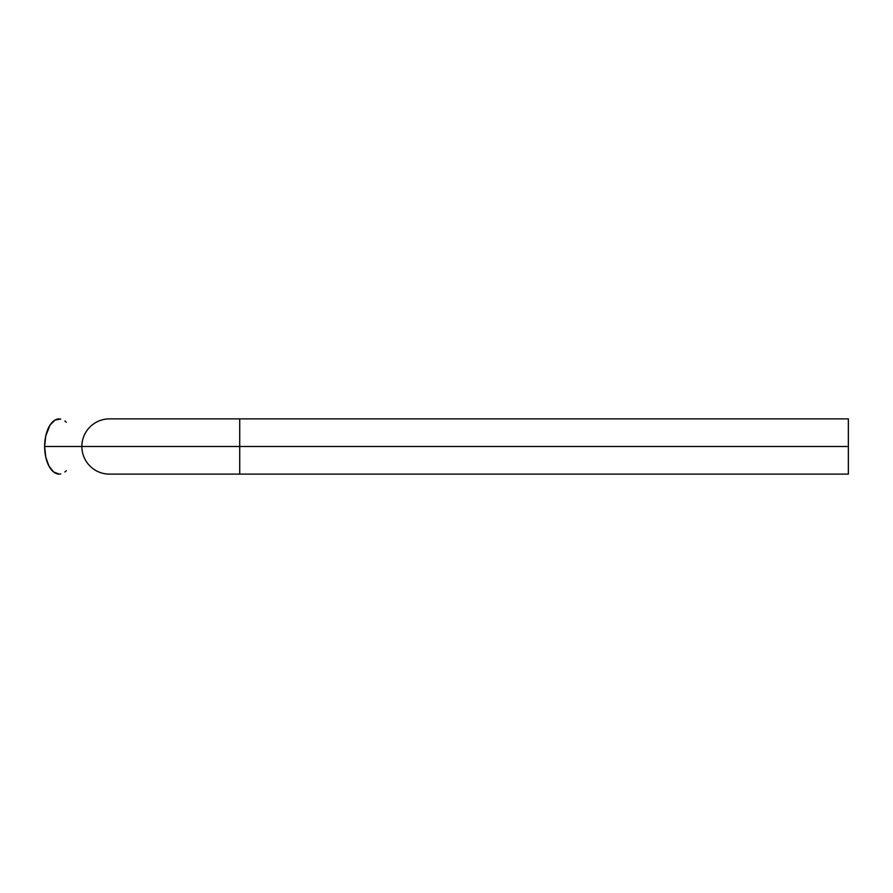 <?xml version="1.0" encoding="UTF-8"?>
<svg xmlns="http://www.w3.org/2000/svg" width="893" height="893" viewBox="0 0 893 893"><rect width="100%" height="100%" fill="white"/><g stroke="black" fill="none" stroke-linecap="round" stroke-linejoin="round"><path stroke-width="1.34" d="M60.713 419.018L55.031 420.078L49.997 425.157L45.766 435.929L44.65 446.5L239.726 446.5L239.726 418.884L239.726 446.5L81.866 446.5L239.726 446.5L239.726 474.116L239.726 446.5L848.35 446.5L81.866 446.5A27.616 27.616 0 0 1 109.482 418.884A27.616 27.616 0 0 0 81.866 446.5L44.65 446.5A27.616 14.634 90 0 0 59.284 474.116L60.713 473.982M109.482 474.116A27.616 27.616 0 0 1 81.866 446.5A27.616 27.616 0 0 0 109.482 474.116L848.35 474.116L848.35 418.884L848.35 474.116M59.284 418.884A27.616 14.634 90 0 0 44.65 446.5L45.766 457.071L48.936 466.023L53.68 472.006L59.284 474.116M64.876 472.006L66.305 470.723M66.305 422.277L64.876 420.994M848.35 418.884L109.482 418.884"/></g></svg>
